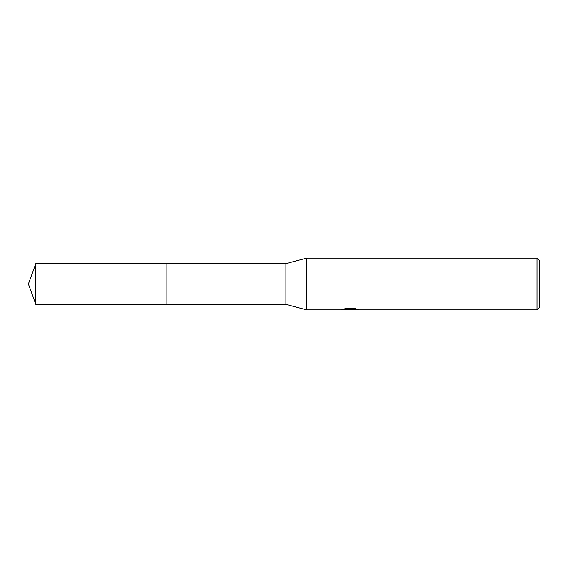 <?xml version="1.0" encoding="UTF-8"?>
<svg xmlns="http://www.w3.org/2000/svg" width="568" height="568" viewBox="0 0 568 568"><rect width="100%" height="100%" fill="white"/><g stroke="black" fill="none" stroke-linecap="round" stroke-linejoin="round"><path stroke-width="0.85" d="M345.159 308.729L350.825 308.729L350.825 309.39L340.985 309.887L306.649 309.887L285.938 304.384L166.878 304.384L166.886 263.616L285.938 263.616L306.649 258.113L537.009 258.113L539.6 260.705L539.6 307.295L537.009 309.887L352.529 309.887L352.43 309.219L355.632 308.751M166.878 304.384L166.878 263.616L166.878 304.391L35.819 304.384L35.819 263.616L166.878 263.609M285.938 304.384L285.938 263.616M306.649 309.887L306.649 258.113M352.43 309.475L346.778 309.631M349.789 309.879L348.56 309.887M537.009 309.887L537.009 258.113M350.825 309.39L342.547 309.39L345.245 308.715L355.454 308.715L358.415 309.475L352.43 309.865M350.825 309.233L352.43 309.233M35.819 263.616L28.4 284L35.819 304.384"/></g></svg>
